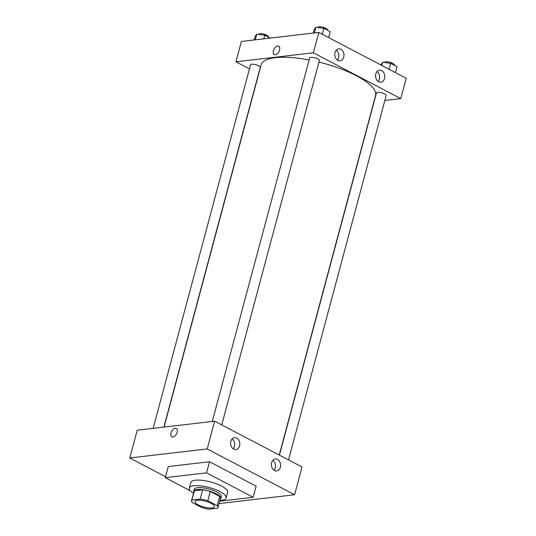 <?xml version="1.0" encoding="UTF-8"?>
<svg xmlns="http://www.w3.org/2000/svg" width="536" height="536" viewBox="0 0 536 536"><rect width="100%" height="100%" fill="white"/><g stroke="black" fill="none" stroke-linecap="round" stroke-linejoin="round"><path stroke-width="0.8" d="M197.469 500.316A10.043 3.002 15 0 1 208.564 502.212A10.043 3.002 15 0 1 214.454 506.734A10.043 3.002 15 0 1 203.982 507.029A10.043 3.002 15 0 1 195.057 501.535A10.043 3.002 15 0 1 197.469 500.316M192.317 502.574L201.717 507.498A13.681 4.087 15 0 0 209.335 509.2L217.656 508.228A13.681 4.087 15 0 0 217.971 507.672A13.681 4.087 15 0 0 217.194 505.696L207.8 500.765A13.681 4.087 15 0 0 200.176 499.063L191.855 500.034A13.681 4.087 15 0 0 191.54 500.591A13.681 4.087 15 0 0 192.317 502.574M217.194 505.696L219.673 496.437L210.28 491.512L207.8 500.765M200.176 499.063L202.655 489.81L194.334 490.782L191.855 500.034M202.655 489.81A13.681 4.087 15 0 1 210.28 491.512M219.673 496.437A13.681 4.087 15 0 1 220.45 498.42L217.971 507.672M191.54 500.591L194.025 491.338A13.681 4.087 15 0 1 194.334 490.782M220.202 499.351A14.057 4.201 -165 0 0 220.812 498.514A14.057 4.201 -165 0 0 216.269 493.824A14.057 4.201 -165 0 0 202.146 489.623A14.057 4.201 -165 0 0 193.657 491.237A14.057 4.201 -165 0 0 193.771 492.269M193.657 491.237L194.153 489.388A14.057 4.201 15 0 1 197.536 487.68A14.057 4.201 15 0 1 216.765 491.974A14.057 4.201 15 0 1 221.308 496.664L220.812 498.514M193.489 493.321A19.075 5.695 15 0 1 189.302 488.088A19.075 5.695 15 0 1 193.891 485.77A19.075 5.695 15 0 1 214.97 489.368A19.075 5.695 15 0 1 226.159 497.964A19.075 5.695 15 0 1 219.921 500.403M189.302 488.088L190.796 482.534A19.075 5.695 15 0 1 195.379 480.216A19.075 5.695 15 0 1 216.457 483.814A19.075 5.695 15 0 1 227.646 492.41L226.159 497.964M190.347 490.808L165.269 477.663L206.554 472.846L253.173 497.281L219.706 501.187M253.173 497.281L256.148 486.172L209.529 461.737L168.244 466.555L165.269 477.663M294.606 494.755L219.07 503.572L294.606 494.755L302.043 466.99L214.635 421.175L137.229 430.2L129.786 457.972L207.198 448.94L294.606 494.755L207.198 448.94L129.786 457.972L165.524 476.705L129.786 457.972M209.529 461.737L206.554 472.846M280.375 467.245A6.023 4.596 -96.7 0 1 276.703 470.936A6.023 4.596 -96.7 0 1 271.444 465.489A6.023 4.596 -96.7 0 1 275.31 458.97A6.023 4.596 -96.7 0 1 277.494 459.399A6.023 4.596 -96.7 0 1 280.375 467.245M230.849 441.282A6.023 4.596 -96.7 0 1 234.52 437.59A6.023 4.596 -96.7 0 1 236.704 438.019A6.023 4.596 -96.7 0 1 239.813 444.478A6.023 4.596 -96.7 0 1 235.914 449.557A6.023 4.596 -96.7 0 1 230.849 441.282M214.635 421.175L207.198 448.94M274.003 470.193A6.023 4.596 83.3 0 0 272.851 460.317M233.214 448.806A6.023 4.596 83.3 0 0 232.061 438.937M177.135 432.271A4.77 2.734 117.7 0 1 171.862 436.853A4.77 2.734 117.7 0 1 171.647 431.359A4.77 2.734 117.7 0 1 176.284 428.405A4.77 2.734 117.7 0 1 177.135 432.271M176.29 428.405A4.77 2.734 -62.3 0 0 171.647 431.359A4.77 2.734 -62.3 0 0 171.862 436.853M164.076 427.071L261.126 64.869A59.241 17.695 15 0 1 275.37 57.68A59.241 17.695 15 0 1 309.145 59.952M318.96 62.096A59.241 17.695 15 0 1 375.568 95.535L279.243 455.037M163.869 427.098L260.235 67.456A5.018 1.501 -165 0 0 258.613 65.774A5.018 1.501 -165 0 0 253.568 64.28A5.018 1.501 -165 0 0 250.54 64.856L153.142 428.344M279.417 455.124L376.46 92.956A5.018 1.501 15 0 1 377.666 92.346A5.018 1.501 15 0 1 383.213 93.297A5.018 1.501 15 0 1 386.155 95.555L288.529 459.908M212.276 421.45L309.674 57.955A5.018 1.501 15 0 1 310.887 57.345A5.018 1.501 15 0 1 317.754 58.88A5.018 1.501 15 0 1 319.376 60.555L221.75 424.901M313.346 52.783L400.754 98.597L406.214 78.236L318.799 32.421L313.346 52.783L235.94 61.814L249.454 68.896M384.841 100.453L400.754 98.597M384.547 78.491A6.023 4.596 -96.7 0 1 380.875 82.182A6.023 4.596 -96.7 0 1 375.609 76.728A6.023 4.596 -96.7 0 1 379.475 70.216A6.023 4.596 -96.7 0 1 381.659 70.645A6.023 4.596 -96.7 0 1 384.547 78.491M335.013 52.528A6.023 4.596 -96.7 0 1 338.685 48.836A6.023 4.596 -96.7 0 1 340.869 49.265A6.023 4.596 -96.7 0 1 343.985 55.724A6.023 4.596 -96.7 0 1 340.079 60.803A6.023 4.596 -96.7 0 1 335.013 52.528M318.799 32.421L241.394 41.446L235.94 61.814M378.168 81.439A6.023 4.596 83.3 0 0 377.016 71.563M337.379 60.052A6.023 4.596 83.3 0 0 336.226 50.183M278.72 46.13A4.77 2.734 -62.3 0 0 277.682 45.962A4.77 2.734 117.7 0 1 278.72 46.13A4.77 2.734 117.7 0 1 278.928 51.623A4.77 2.734 117.7 0 1 274.291 54.578A4.77 2.734 117.7 0 1 273.708 49.888A4.77 2.734 117.7 0 1 277.682 45.962A4.77 2.734 -62.3 0 0 273.708 49.895A4.77 2.734 -62.3 0 0 274.291 54.578M270.191 38.09L264.757 35.242L256.771 34.15L255.082 36.368L254.124 39.965M264.757 35.242L263.799 38.833M256.771 34.15L255.243 39.832M258.694 34.418L258.721 34.311A5.018 1.501 15 0 1 259.933 33.701A5.018 1.501 15 0 1 265.474 34.646A5.018 1.501 15 0 1 268.422 36.91L268.362 37.131M328.622 37.567L330.21 31.651L323.898 28.341L315.905 27.256L314.223 29.473L313.259 33.065M323.898 28.341L322.31 34.257M315.905 27.256L314.384 32.937M317.835 27.517L317.861 27.41A5.018 1.501 15 0 1 319.067 26.8A5.018 1.501 15 0 1 324.615 27.745A5.018 1.501 15 0 1 327.563 30.009L327.503 30.23M395.401 72.568L396.988 66.652L390.677 63.349L382.684 62.256L380.875 64.957M390.677 63.349L389.096 69.265M382.684 62.256L381.833 65.452M384.613 62.518L384.64 62.411A5.018 1.501 15 0 1 385.846 61.801A5.018 1.501 15 0 1 391.394 62.752A5.018 1.501 15 0 1 394.342 65.01L394.282 65.231"/></g></svg>
